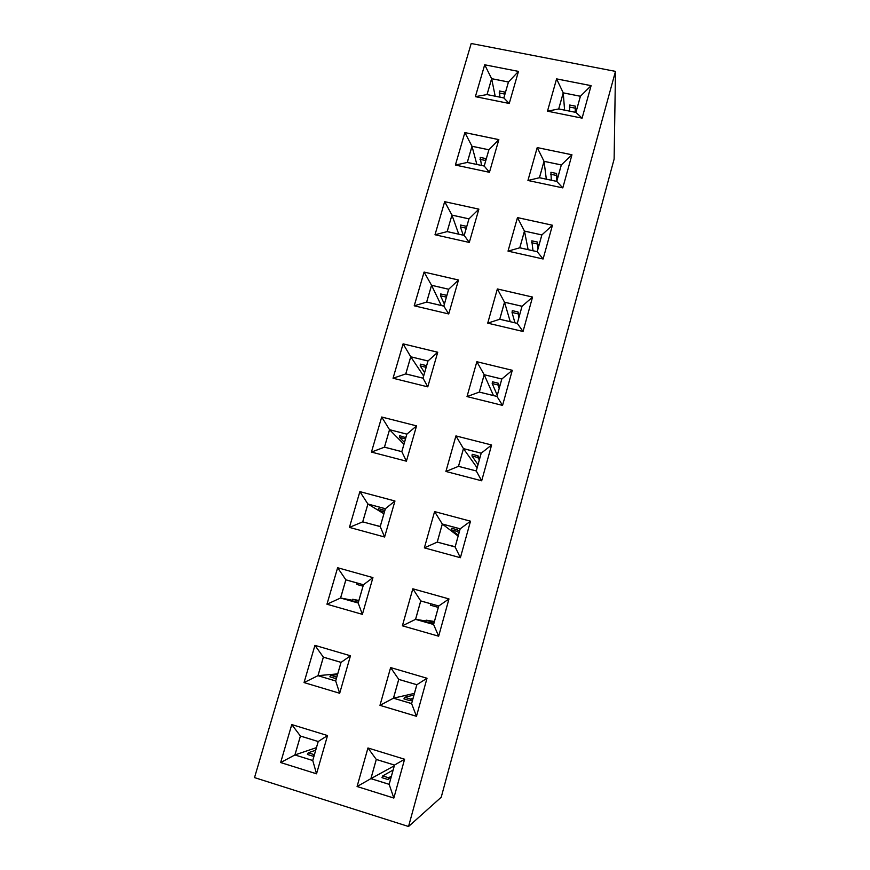 <?xml version="1.0" encoding="UTF-8"?>
<svg xmlns="http://www.w3.org/2000/svg" width="870" height="870" viewBox="0 0 870 870"><rect width="100%" height="100%" fill="white"/><g stroke="black" fill="none" stroke-linecap="round" stroke-linejoin="round"><path stroke-width="1.3" d="M615.481 71.383L614.122 159.101L441.221 797.235L408.541 826.5L615.481 71.383L471.203 43.5L254.518 777.606L408.541 826.5M464.874 132.577L455.391 165.061L489.451 172.303L498.847 139.624L464.874 132.577L455.38 165.061L467.266 162.451L484.22 166.04L488.907 149.781L471.986 146.247L467.266 162.451M518.466 71.405L484.699 64.782L475.379 96.657L509.244 103.476L518.466 71.405L484.71 64.793L475.39 96.657L487.015 94.569L503.86 97.951L508.461 81.998L491.637 78.67L487.015 94.569L503.839 97.918L508.428 82.019L491.659 78.702L487.048 94.547M435 234.759L469.289 242.447L478.87 209.137L444.668 201.666L435 234.759L444.679 201.677L451.954 215.097L447.147 231.605L464.21 235.411L468.984 218.849L451.954 215.097L447.191 231.583L464.188 235.378L468.952 218.87L451.976 215.129L458.751 234.171M406.41 461.187L416.556 425.887L381.702 417.013L371.446 452.085L406.41 461.187L401.831 451.671L406.899 434.13L389.532 429.682L384.442 447.169L401.831 451.671M427.779 386.846L423.027 378.189L427.996 360.985L437.719 352.252L403.104 343.857L393.044 378.232L427.779 386.856L437.73 352.23L403.093 343.846L393.044 378.232M448.735 313.95L458.49 279.999L424.081 272.071L414.218 305.805L448.735 313.95L443.82 306.12L448.692 289.242L431.542 285.262L426.648 302.086L443.82 306.12M582.095 118.146L591.1 85.651L556.582 78.876L547.48 111.175L582.095 118.146L575.929 112.415L580.42 96.255L563.227 92.84L558.703 108.957L575.929 112.415M571.96 154.773L537.214 147.574L527.938 180.481L562.792 187.887L571.96 154.773M543.097 258.988L537.214 251.713L541.879 234.922L552.439 225.243L517.476 217.598L508.026 251.125L543.097 258.988L552.45 225.232L517.476 217.587L508.026 251.125M501.827 379.005L512.278 370.305L476.847 361.713L467.016 396.589L502.566 405.398L512.278 370.294L476.847 361.724L467.016 396.589L479.305 392.087L496.977 396.448L501.827 379.005L484.177 374.698L479.305 392.087M523.033 331.481L532.56 297.062L497.357 288.949L487.722 323.151L523.033 331.481L517.291 323.379L522.043 306.262L504.513 302.194L499.728 319.257L517.291 323.379L522.011 306.283L504.535 302.227L499.761 319.236L517.269 323.346M445.897 471.475L481.686 480.795L491.604 444.994L455.923 435.913L445.897 471.475M434.587 511.593L424.364 547.872L460.393 557.713L470.507 521.184L434.587 511.593L424.364 547.872M359.875 491.626L349.425 527.394L384.605 537.007L394.958 501L359.875 491.626L349.425 527.394L362.714 521.848L380.223 526.6L385.377 508.711L367.901 504.013L362.714 521.848L380.201 526.567L385.345 508.732L367.923 504.045L362.757 521.826M438.741 605.988L448.974 598.93L412.837 588.794L402.397 625.813L438.654 636.198L448.974 598.919L412.826 588.794L402.386 625.813L438.654 636.198L433.597 624.497L438.741 605.988L420.732 600.909L415.555 619.364L433.597 624.497M372.936 577.615L337.625 567.729L326.957 604.215L362.377 614.35L372.936 577.615L337.636 567.729L326.968 604.215L362.377 614.35L358.179 603.019L363.442 584.77L345.858 579.811L340.562 598.005L358.179 603.019M404.594 759.227L367.956 747.972L357.081 786.523L393.838 798.062L404.594 759.227L394.523 765.056L376.275 759.434L370.892 778.65L389.162 784.348L394.523 765.056M280.651 762.544L316.528 773.811L327.533 735.552L291.765 724.569L280.651 762.544L316.539 773.8L312.754 760.51L318.224 741.523L300.411 736.02L294.908 754.953L312.754 760.51M323.357 657.133L314.94 645.366L304.054 682.58L339.681 693.27L350.458 655.784L314.929 645.355L304.043 682.58L339.691 693.27L335.689 680.982L341.062 662.364L323.357 657.133L317.963 675.686L335.689 680.982M398.732 679.372L390.63 667.573L379.972 705.352L416.48 716.293L427.018 678.252L390.619 667.573L379.972 705.352L416.48 716.304L411.608 703.612L416.86 684.712L398.732 679.372L393.447 698.197L411.608 703.612M488.875 149.803L472.008 146.28L467.31 162.429L484.198 166.007L488.875 149.803L498.847 139.646L464.874 132.599L471.986 146.247M484.699 64.782L491.637 78.67L495.182 96.178M478.859 209.148L444.679 201.677M416.556 425.887L381.702 417.024L371.446 452.085L384.442 447.169M448.692 289.242L458.49 280.02L424.092 272.082L414.229 305.805L426.648 302.086M591.089 85.662L556.582 78.898L547.48 111.175L558.703 108.957M562.77 187.887L556.756 181.395L561.335 164.93L571.949 154.795L537.214 147.585L527.938 180.481M522.043 306.262L532.56 297.072L497.357 288.96L487.722 323.151L499.728 319.257M481.219 453.172L491.594 445.005L455.934 435.913L445.908 471.475L458.468 466.353L476.271 470.964L481.219 453.172L463.449 448.615L458.468 466.353M460.186 528.819L470.507 521.195L434.598 511.593L442.297 524.012L437.229 542.097L455.14 546.969L460.186 528.819L442.297 524.012M385.377 508.711L394.958 501.011L359.886 491.637L367.901 504.013M376.297 759.466L370.924 778.628L389.14 784.305L394.491 765.078L376.297 759.466L367.966 747.972L357.091 786.523L393.838 798.051L389.162 784.348M300.411 736.02L291.776 724.569L280.662 762.544L294.908 754.953L312.732 760.478L318.192 741.544L300.433 736.063L294.941 754.932L316.43 747.635M489.451 172.303L484.22 166.04M518.455 71.427L508.461 81.998M509.233 103.465L503.86 97.951M435.022 234.769L447.147 231.605M469.289 242.447L464.21 235.411M478.859 209.159L468.984 218.849M416.545 425.898L406.899 434.13M381.702 417.024L389.532 429.682M403.104 343.857L410.738 356.776L405.746 373.926L423.027 378.189M393.055 378.243L405.746 373.926M427.996 360.985L410.738 356.776M424.092 272.082L431.542 285.262M591.089 85.673L580.42 96.255M556.582 78.898L563.227 92.84M537.214 147.585L544.022 161.309L539.422 177.73L556.756 181.395M561.335 164.93L544.022 161.309L539.454 177.708L556.735 181.362L561.291 164.952L544.044 161.341L546.327 179.166M527.959 180.492L539.422 177.73M517.476 217.598L524.458 231.083L519.76 247.809L537.214 251.713M508.047 251.136L519.76 247.809M541.879 234.922L524.458 231.083M476.847 361.724L484.177 374.698M502.555 405.398L496.977 396.448M497.357 288.96L504.513 302.194M481.686 480.795L476.271 470.964L481.175 453.194L463.471 448.659L458.512 466.331L476.249 470.931M455.934 435.913L463.449 448.615M424.375 547.872L437.229 542.097M460.393 557.713L455.14 546.969M384.605 536.997L380.223 526.6M402.397 625.813L415.555 619.364M412.837 588.794L420.732 600.909M372.925 577.626L363.442 584.77M337.636 567.729L345.858 579.811M326.968 604.215L340.562 598.005M357.091 786.523L370.892 778.65M327.533 735.552L318.224 741.523M304.054 682.58L317.963 675.686L335.668 680.938L341.029 662.385L323.379 657.176L318.007 675.664L337.712 673.858M350.458 655.795L341.062 662.364M427.018 678.252L416.86 684.712M379.972 705.352L393.447 698.197M384.475 447.147L401.81 451.639L406.855 434.152L389.553 429.715L384.475 447.147M405.79 373.904L423.005 378.156L427.953 361.006L410.76 356.809L405.79 373.904M426.681 302.064L443.798 306.088L448.648 289.264L431.563 285.295L426.681 302.064M580.388 96.276L563.249 92.873L558.736 108.935L575.907 112.382L580.388 96.276M541.836 234.943L524.479 231.115L519.803 247.787L537.192 251.669L541.836 234.943M501.794 379.026L484.198 374.731L479.337 392.065L496.955 396.415L501.794 379.026M460.154 528.84L442.319 524.044L437.262 542.075L455.119 546.925L460.154 528.84M438.697 606.009L420.754 600.952L415.599 619.342L433.575 624.464L438.697 606.009M340.605 597.984L358.157 602.986L363.41 584.792L345.879 579.855L340.605 597.984L352.165 600.213M416.817 684.733L398.754 679.405L393.49 698.175L411.586 703.569L416.817 684.733M472.008 146.28L476.869 164.452M481.523 165.441L480.175 157.394L485.688 158.558L485.993 159.797M499.945 97.135L499.391 90.98L504.872 92.079L505.122 93.481M463.253 235.172L460.393 226.907L460.6 225.036L466.146 226.265L466.505 227.342M389.553 429.715L403.941 444.265M404.463 442.438L399.504 437.371L399.656 435.674L405.833 437.686M410.76 356.809L423.625 376.025M424.603 372.61L420.188 365.889L420.351 364.138L425.974 365.509L426.441 366.248M431.563 285.295L441.275 305.49M444.385 304.054L440.481 295.746L440.666 293.94L446.245 295.234L446.658 296.148M563.249 92.873L564.586 110.109M575.646 112.328L575.298 106.14L569.698 105.031L569.654 111.121M557.202 179.666L556.561 173.478L550.917 172.293L551.319 180.22M524.479 231.115L528.112 249.646M538.378 247.417L537.464 242.077L531.798 240.816L532.995 250.734M484.198 374.731L493.475 395.556M499.641 386.748L498.195 383.191L492.453 381.789L492.202 383.539L497.27 395.306M504.535 302.227L510.255 321.693M519.194 316.43L518.02 311.971L512.31 310.633L512.038 312.45L514.942 322.803M463.471 448.659L477.119 467.799M479.729 458.403L478 455.793L472.214 454.303L471.986 456L478 464.634M442.319 524.044L458.131 536.094M459.436 531.429L457.402 529.808L451.584 528.242L451.378 529.863L458.37 535.246M367.923 504.045L383.898 513.768M383.942 513.583L378.428 510.222L378.559 508.591L384.834 510.494M415.599 619.342L425.821 620.941M433.793 623.67L425.506 621.648L426.169 620.179L434.391 621.495M358.31 602.442L357.646 602.323L358.744 600.963M358.875 600.485L352.676 599.267L351.904 600.692L357.646 602.323M370.924 778.628L394.295 765.796M390.989 777.682L387.911 779.52L381.963 777.66L382.702 775.931L393.109 770.037M314.026 755.986L313.222 756.28L314.472 754.442M315.69 750.212L308.263 752.789L307.414 754.464L313.222 756.28M336.385 678.459L335.646 678.546L336.82 676.947M337.495 674.631L330.687 675.272L329.882 676.827L335.646 678.546M393.49 698.175L414.424 693.368M412.597 699.926L409.857 700.633L403.952 698.882L404.659 697.283L413.946 695.065M485.612 161.113L485.688 158.558M479.946 159.319L485.46 160.482M504.752 94.776L504.872 92.079M499.141 92.959L504.622 94.058M466.124 228.69L466.146 226.265M460.393 226.907L465.939 228.136M405.431 439.111L405.311 437.131M399.504 437.371L405.159 438.817M426.039 367.64L425.974 365.509M420.188 365.889L425.8 367.271M446.266 297.518L446.245 295.234M440.481 295.746L446.06 297.051M575.298 106.14L575.211 112.241M574.972 108.13L569.371 107.01M556.561 173.478L556.843 180.982M556.245 175.414L550.612 174.228M537.464 242.077L537.997 248.755M537.181 243.948L531.516 242.697M498.195 383.191L497.944 384.953L499.26 388.14M497.944 384.953L492.202 383.539M518.02 311.971L518.814 317.8M517.748 313.787L512.038 312.45M478 455.793L477.76 457.489L479.337 459.828M477.76 457.489L471.986 456M453.64 546.523L452.998 546.349M457.402 529.808L457.185 531.429L459.023 532.886M457.185 531.429L451.378 529.863M453.085 546.153L447.18 544.772M374.133 524.914L380.233 526.437M384.42 511.941L384.246 510.124M378.428 510.222L384.116 511.745M434.206 622.18L432.031 621.843L431.379 623.311M436.392 605.357L436.207 606.825L438.328 607.358M430.53 603.704L430.356 605.172L436.207 606.825M432.031 621.843L426.169 620.179M363.007 586.184L356.95 584.477L357.048 582.998M352.676 599.267L358.396 600.898M362.67 586.097L362.768 584.618M391.413 776.138L388.64 777.769L387.911 779.52M388.64 777.769L382.702 775.931M308.263 752.789L314.059 754.594M330.687 675.272L336.451 676.99M413.022 698.403L410.553 699.034L409.857 700.633M410.553 699.034L404.659 697.283"/></g></svg>
